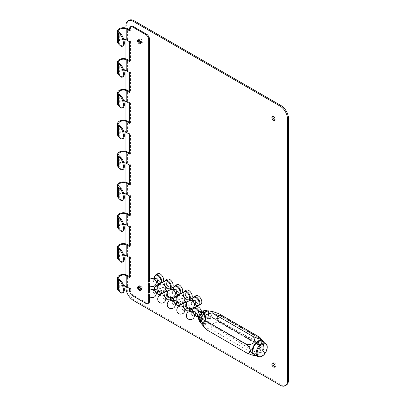 <?xml version="1.0" encoding="UTF-8"?>
<svg xmlns="http://www.w3.org/2000/svg" width="406" height="406" viewBox="0 0 406 406"><rect width="100%" height="100%" fill="white"/><g stroke="black" fill="none" stroke-linecap="round" stroke-linejoin="round"><path stroke-width="0.3" stroke-dasharray="2.03 1.52" d="M253.354 355.392L254.45 355.159L253.314 353.626L212.485 330.053L206.03 327.875C205.071 328.033 205.101 328.566 206.126 329.484M261.352 347.216A3.146 1.817 -60 0 1 262.926 347.059A3.146 1.817 -60 0 1 262.464 351.368A3.146 1.817 -60 0 1 261.352 352.357A3.146 1.817 -60 0 1 259.774 352.515A3.146 1.817 -60 0 1 259.292 349.992A3.146 1.817 -60 0 1 261.352 347.216M259.673 337.234C261.51 339.127 262.733 341.248 263.342 343.598C262.733 345.242 261.51 345.948 259.673 345.714L218.844 322.146C216.484 321.999 214.332 322.684 212.389 324.206C211.43 326.297 211.46 328.246 212.485 330.053M259.673 345.714C260.891 347.546 261.053 349.571 260.165 351.789C258.054 353.301 255.77 353.915 253.314 353.626M204.203 313.026L204.705 313.32A6.745 3.893 -60 0 1 209.4 312.006A6.745 3.893 -60 0 1 209.79 312.29L207.73 315.208A3.146 1.817 -60 0 1 207.918 315.396L204.101 313.193A3.146 1.817 -60 0 1 204.101 315.914L207.918 318.116A3.146 1.817 -60 0 1 207.73 318.517L203.913 316.315A3.146 1.817 -60 0 1 202.213 318.213A3.146 1.817 -60 0 1 201.68 318.446L201.198 320.43A5.344 3.086 120 0 0 205.172 316.644L207.694 317.847A6.745 3.893 -60 0 1 202.609 322.689L201.198 320.43M207.73 315.208L203.913 313.006L205.172 311.224A5.344 3.086 120 0 0 203.558 310.793M207.694 317.847L209.79 319.06A6.745 3.893 -60 0 1 204.705 323.902L205.492 320.649A3.146 1.817 -60 0 1 205.192 320.71L204.406 323.963A6.745 3.893 -60 0 1 202.655 323.689A6.745 3.893 -60 0 1 201.259 320.781L203.807 319.314A3.146 1.817 -60 0 1 203.807 318.943L199.991 316.741A3.146 1.817 -60 0 1 201.376 313.747L205.192 315.949A3.146 1.817 -60 0 1 205.492 315.66L201.68 313.457A3.146 1.817 -60 0 1 202.213 313.077A3.146 1.817 -60 0 1 203.787 312.919A3.146 1.817 -60 0 1 203.913 313.006M203.807 319.314L199.991 317.111L198.575 317.928M205.192 320.71L201.376 318.507A3.146 1.817 -60 0 1 200.64 318.37A3.146 1.817 -60 0 1 199.991 317.111M205.492 320.649L201.68 318.446M201.376 313.747L200.894 312.315M198.438 317.639L199.991 316.741M261.992 341.329A7.643 4.415 -60 0 1 260.875 351.794A7.643 4.415 -60 0 1 254.349 354.57M263.9 342.431A8.541 4.933 -60 0 1 261.19 352.251A8.541 4.933 -60 0 1 256.257 355.671M200.676 320.075L201.259 320.415A6.745 3.893 -60 0 1 204.406 313.605L203.913 313.325M201.483 323.846A7.643 4.415 120 0 0 208.73 321.694A7.643 4.415 120 0 0 210.491 311.752A7.643 4.415 120 0 0 208.953 310.91M203.807 318.943L201.259 320.415M209.79 319.06L207.73 318.517M207.918 318.116L209.978 318.654A6.745 3.893 -60 0 0 209.978 312.478L207.918 315.396M204.705 313.32L205.492 315.66M205.192 315.949L204.406 313.605M218.844 322.146C217.149 320.273 216.058 318.233 215.566 316.01C216.058 314.361 217.149 313.579 218.844 313.665M204.101 315.914L205.36 316.238A5.344 3.086 120 0 0 205.36 311.412L204.101 313.193M207.304 310.793A6.745 3.893 -60 0 1 207.694 311.077L205.172 311.224M207.694 311.077L209.79 312.29M205.36 311.412L207.877 311.27A6.745 3.893 -60 0 1 207.877 317.441L205.36 316.238M202.609 322.689L204.705 323.902M201.3 312.341L201.68 313.457M198.681 319.238A5.344 3.086 120 0 0 200.894 320.491L202.305 322.75A6.745 3.893 -60 0 1 200.559 322.476M207.877 311.27L209.978 312.478M205.172 316.644L203.913 316.315M202.305 322.75L204.406 323.963M200.645 320.425L201.259 320.781M207.877 317.441L209.978 318.654M200.894 320.491L201.376 318.507M258.404 344.197L220.504 322.313A4.227 2.441 60 0 1 217.743 318.588A4.227 2.441 60 0 1 218.392 315.203A4.227 2.441 60 0 1 220.504 315.411L258.404 337.295A4.227 2.441 60 0 1 261.165 341.015A4.227 2.441 60 0 1 260.515 344.405A4.227 2.441 60 0 1 258.404 344.197L258.084 344.379L220.189 322.496A4.227 2.441 60 0 1 217.428 318.771A4.227 2.441 60 0 1 218.073 315.386A4.227 2.441 60 0 1 220.189 315.594L258.084 337.477A4.227 2.441 60 0 1 260.845 341.202A4.227 2.441 60 0 1 260.2 344.587A4.227 2.441 60 0 1 258.084 344.379M221.143 315.229L259.038 337.107L258.084 337.66L220.189 315.777A4.004 2.309 60 0 0 218.184 315.579L219.138 315.031A4.004 2.309 60 0 1 221.143 315.229L220.189 315.777M258.084 337.66A4.004 2.309 60 0 1 260.703 341.187A4.004 2.309 60 0 1 260.089 344.395A4.004 2.309 60 0 1 258.084 344.197L220.189 322.313A4.004 2.309 60 0 1 217.575 318.786A4.004 2.309 60 0 1 218.184 315.579M259.038 337.107A4.004 2.309 60 0 1 261.652 340.634A4.004 2.309 60 0 1 261.043 343.841A4.004 2.309 60 0 1 259.038 343.643L258.084 344.197M219.138 315.031A4.004 2.309 60 0 0 218.524 318.238A4.004 2.309 60 0 0 221.143 321.765L259.038 343.643M256.896 351.256A4.948 2.857 120 0 0 260.139 346.861A4.948 2.857 120 0 0 259.332 342.913A4.948 2.857 120 0 0 256.896 343.177A4.948 2.857 120 0 0 253.679 347.5A4.948 2.857 120 0 0 254.389 351.479A4.948 2.857 120 0 0 256.896 351.256M198.072 316.888A3.146 1.817 120 0 0 199.671 316.746A3.146 1.817 120 0 0 201.731 313.95A3.146 1.817 120 0 0 201.219 311.438M191.409 313.346A2.025 1.167 60 0 1 191.825 312.422A2.025 1.167 60 0 1 193.388 312.96A2.025 1.167 60 0 1 194.271 315A2.025 1.167 60 0 1 193.85 315.924A2.025 1.167 60 0 1 192.292 315.381A2.025 1.167 60 0 1 191.409 313.346M195.362 315.051A2.025 1.167 60 0 1 194.043 314.736A2.025 1.167 60 0 1 192.951 312.848A2.025 1.167 60 0 1 192.921 312.473A2.025 1.167 60 0 1 193.337 311.549M259.332 342.913L201.64 311.666A4.948 2.857 60 0 1 201.807 313.031A4.948 2.857 60 0 1 200.782 315.3A4.948 2.857 60 0 1 198.311 315.051A4.948 2.857 60 0 1 195.078 310.697A4.948 2.857 60 0 1 195.834 306.733M153.255 291.32A2.025 1.167 60 0 1 153.676 290.392A2.025 1.167 60 0 1 155.234 290.935A2.025 1.167 60 0 1 156.117 292.97A2.025 1.167 60 0 1 155.696 293.898A2.025 1.167 60 0 1 154.138 293.355A2.025 1.167 60 0 1 153.255 291.32M157.208 293.025A2.025 1.167 60 0 1 155.889 292.711A2.025 1.167 60 0 1 154.798 290.823A2.025 1.167 60 0 1 154.767 290.447A2.025 1.167 60 0 1 155.183 289.519M159.558 284.662A4.948 2.857 60 0 1 160.157 284.946A4.948 2.857 60 0 1 163.654 291.006A4.948 2.857 60 0 1 163.603 291.665M162.628 293.269A4.948 2.857 60 0 1 160.157 293.025A4.948 2.857 60 0 1 156.924 288.666A4.948 2.857 60 0 1 157.685 284.702M181.868 307.839A2.025 1.167 60 0 1 182.289 306.916A2.025 1.167 60 0 1 183.847 307.454A2.025 1.167 60 0 1 184.73 309.494A2.025 1.167 60 0 1 184.314 310.417A2.025 1.167 60 0 1 182.751 309.874A2.025 1.167 60 0 1 181.868 307.839M185.821 309.545A2.025 1.167 60 0 1 184.502 309.23A2.025 1.167 60 0 1 183.416 307.342A2.025 1.167 60 0 1 183.38 306.966A2.025 1.167 60 0 1 183.801 306.043M188.176 301.186A4.948 2.857 60 0 1 188.77 301.47A4.948 2.857 60 0 1 192.266 307.525A4.948 2.857 60 0 1 192.216 308.184M191.241 309.793A4.948 2.857 60 0 1 188.77 309.545A4.948 2.857 60 0 1 185.542 305.185A4.948 2.857 60 0 1 186.298 301.222M162.791 296.827A2.025 1.167 60 0 1 163.212 295.898A2.025 1.167 60 0 1 164.77 296.441A2.025 1.167 60 0 1 165.653 298.476A2.025 1.167 60 0 1 165.237 299.405A2.025 1.167 60 0 1 163.674 298.862A2.025 1.167 60 0 1 162.791 296.827M166.744 298.532A2.025 1.167 60 0 1 165.425 298.217A2.025 1.167 60 0 1 164.339 296.329A2.025 1.167 60 0 1 164.303 295.954A2.025 1.167 60 0 1 164.724 295.025M169.099 290.168A4.948 2.857 60 0 1 169.693 290.457A4.948 2.857 60 0 1 173.189 296.512A4.948 2.857 60 0 1 173.139 297.172M172.169 298.775A4.948 2.857 60 0 1 169.693 298.532A4.948 2.857 60 0 1 166.465 294.172A4.948 2.857 60 0 1 167.221 290.209M172.332 302.333A2.025 1.167 60 0 1 172.748 301.404A2.025 1.167 60 0 1 174.311 301.947A2.025 1.167 60 0 1 175.194 303.982A2.025 1.167 60 0 1 174.773 304.911A2.025 1.167 60 0 1 173.215 304.368A2.025 1.167 60 0 1 172.332 302.333M176.285 304.038A2.025 1.167 60 0 1 174.966 303.724A2.025 1.167 60 0 1 173.875 301.836A2.025 1.167 60 0 1 173.844 301.46A2.025 1.167 60 0 1 174.26 300.536M178.635 295.675A4.948 2.857 60 0 1 179.234 295.964A4.948 2.857 60 0 1 182.73 302.018A4.948 2.857 60 0 1 182.68 302.678M181.705 304.282A4.948 2.857 60 0 1 179.234 304.038A4.948 2.857 60 0 1 176.001 299.679A4.948 2.857 60 0 1 176.757 295.715M162.628 282.256A4.948 2.857 60 0 1 160.157 282.013A4.948 2.857 60 0 1 156.924 277.653A4.948 2.857 60 0 1 157.685 273.69M153.255 280.307A2.025 1.167 -120 0 0 154.138 282.343A2.025 1.167 -120 0 0 155.696 282.886A2.025 1.167 -120 0 0 156.117 281.957A2.025 1.167 -120 0 0 155.234 279.922A2.025 1.167 -120 0 0 153.676 279.379A2.025 1.167 -120 0 0 153.255 280.307M155.183 278.506A2.025 1.167 -120 0 0 154.767 279.435A2.025 1.167 -120 0 0 154.798 279.81A2.025 1.167 -120 0 0 155.889 281.693A2.025 1.167 -120 0 0 157.208 282.013M172.169 287.763A4.948 2.857 60 0 1 169.693 287.519A4.948 2.857 60 0 1 166.465 283.16A4.948 2.857 60 0 1 167.221 279.196M162.791 285.814A2.025 1.167 -120 0 0 163.674 287.849A2.025 1.167 -120 0 0 165.237 288.392A2.025 1.167 -120 0 0 165.653 287.463A2.025 1.167 -120 0 0 164.77 285.428A2.025 1.167 -120 0 0 163.212 284.885A2.025 1.167 -120 0 0 162.791 285.814M164.724 284.012A2.025 1.167 -120 0 0 164.303 284.941A2.025 1.167 -120 0 0 164.339 285.317A2.025 1.167 -120 0 0 165.425 287.199A2.025 1.167 -120 0 0 166.744 287.519M181.705 293.269A4.948 2.857 60 0 1 179.234 293.025A4.948 2.857 60 0 1 176.001 288.666A4.948 2.857 60 0 1 176.757 284.702M172.332 291.32A2.025 1.167 -120 0 0 173.215 293.355A2.025 1.167 -120 0 0 174.773 293.898A2.025 1.167 -120 0 0 175.194 292.97A2.025 1.167 -120 0 0 174.311 290.935A2.025 1.167 -120 0 0 172.748 290.392A2.025 1.167 -120 0 0 172.332 291.32M174.26 289.519A2.025 1.167 -120 0 0 173.844 290.447A2.025 1.167 -120 0 0 173.875 290.823A2.025 1.167 -120 0 0 174.966 292.711A2.025 1.167 -120 0 0 176.285 293.025M191.241 298.775A4.948 2.857 60 0 1 188.77 298.532A4.948 2.857 60 0 1 185.542 294.172A4.948 2.857 60 0 1 186.298 290.209M181.868 296.827A2.025 1.167 -120 0 0 182.751 298.862A2.025 1.167 -120 0 0 184.314 299.405A2.025 1.167 -120 0 0 184.73 298.476A2.025 1.167 -120 0 0 183.847 296.441A2.025 1.167 -120 0 0 182.289 295.898A2.025 1.167 -120 0 0 181.868 296.827M183.801 295.025A2.025 1.167 -120 0 0 183.38 295.954A2.025 1.167 -120 0 0 183.416 296.329A2.025 1.167 -120 0 0 184.502 298.217A2.025 1.167 -120 0 0 185.821 298.532M200.782 304.282A4.948 2.857 60 0 1 198.311 304.038A4.948 2.857 60 0 1 195.078 299.679A4.948 2.857 60 0 1 195.834 295.715M191.409 302.333A2.025 1.167 -120 0 0 192.292 304.368A2.025 1.167 -120 0 0 193.85 304.911A2.025 1.167 -120 0 0 194.271 303.982A2.025 1.167 -120 0 0 193.388 301.947A2.025 1.167 -120 0 0 191.825 301.404A2.025 1.167 -120 0 0 191.409 302.333M193.337 300.536A2.025 1.167 -120 0 0 192.921 301.46A2.025 1.167 -120 0 0 192.951 301.836A2.025 1.167 -120 0 0 194.043 303.724A2.025 1.167 -120 0 0 195.362 304.038M125.961 286.489L125.961 274.766M125.961 255.653L125.961 243.925M125.961 224.812L125.961 213.089M125.961 193.972L125.961 182.248M125.961 163.136L125.961 151.408M125.961 132.295L125.961 120.572M125.961 101.454L125.961 89.731M125.961 70.619L125.961 58.89M125.961 39.778L125.961 28.055M286.286 385.147A10.343 5.973 -120 0 1 281.114 384.639L134.229 299.831A10.343 5.973 -120 0 1 126.916 287.164L126.916 25.035A10.343 5.973 60 0 1 129.057 20.3M274.979 119.958A2.248 1.299 -120 0 0 275.562 119.866A2.248 1.299 -120 0 0 275.907 118.065A2.248 1.299 -120 0 0 274.441 116.08A2.248 1.299 -120 0 0 273.314 115.969A2.248 1.299 -120 0 0 272.944 116.431M274.979 366.669A2.248 1.299 -120 0 0 275.562 366.577A2.248 1.299 -120 0 0 275.907 364.776A2.248 1.299 -120 0 0 274.441 362.791A2.248 1.299 -120 0 0 273.314 362.68A2.248 1.299 -120 0 0 272.944 363.142M140.77 42.574A2.248 1.299 -120 0 0 140.902 42.655A2.248 1.299 -120 0 0 142.029 42.767A2.248 1.299 -120 0 0 142.374 40.965A2.248 1.299 -120 0 0 140.902 38.986A2.248 1.299 -120 0 0 139.781 38.874A2.248 1.299 -120 0 0 139.319 40.057M142.029 42.767L141.075 43.32A2.248 1.299 -120 0 1 140.623 43.422A2.248 1.299 -120 0 0 141.075 43.32A2.248 1.299 -120 0 0 141.42 41.519A2.248 1.299 -120 0 0 139.948 39.534A2.248 1.299 -120 0 0 138.827 39.423A2.248 1.299 -120 0 0 138.512 39.763A2.248 1.299 -120 0 1 138.827 39.423L138.06 39.864M140.77 289.285A2.248 1.299 -120 0 0 140.902 289.366A2.248 1.299 -120 0 0 142.029 289.478A2.248 1.299 -120 0 0 142.374 287.676A2.248 1.299 -120 0 0 140.902 285.697A2.248 1.299 -120 0 0 139.781 285.585A2.248 1.299 -120 0 0 139.319 286.773M142.029 289.478L141.075 290.031A2.248 1.299 -120 0 1 140.623 290.133A2.248 1.299 -120 0 0 141.075 290.031A2.248 1.299 -120 0 0 141.42 288.23A2.248 1.299 -120 0 0 139.948 286.245A2.248 1.299 -120 0 0 138.827 286.134A2.248 1.299 -120 0 0 138.512 286.474A2.248 1.299 -120 0 1 138.827 286.134L138.06 286.575M123.074 46.025A6.745 2.756 71.6 0 1 120.942 45.132L119.288 43.483L119.288 32.47M129.646 41.813L130.412 41.371L127.55 39.717A5.846 3.375 0 0 0 121.181 38.986A5.846 3.375 0 0 0 117.573 42.107M129.646 154.153L130.412 153.712L130.412 133.889L129.646 134.33M149.489 279.567L149.489 285.56M149.489 290.579L149.489 296.573M148.723 295.639L148.723 291.513M148.723 284.621L148.723 280.5M129.646 28.598L130.412 28.156L130.412 30.359L129.646 30.8M130.412 30.359L129.646 29.917M123.744 39.362A4.765 2.751 0 0 0 118.648 42.107A4.765 2.751 0 0 0 119.288 43.483M130.412 41.371L130.412 61.194L129.646 61.636M129.646 103.489L130.412 103.048L127.55 101.398A5.846 3.375 0 0 0 121.181 100.668A5.846 3.375 0 0 0 117.573 103.784M130.412 103.048L130.412 122.876L129.646 123.317M123.744 101.038A4.765 2.751 0 0 0 118.648 103.784A4.765 2.751 0 0 0 119.288 105.159L119.288 94.146M123.074 107.702A6.745 2.756 71.6 0 1 120.942 106.814L119.288 105.159M117.573 72.943A5.846 3.375 0 0 1 121.181 69.827A5.846 3.375 0 0 1 127.55 70.558L130.412 72.212L130.412 92.035L129.646 92.477M130.412 92.035L129.646 91.594M129.646 257.683L130.412 257.242L127.55 255.592A5.846 3.375 0 0 0 121.181 254.861A5.846 3.375 0 0 0 117.573 257.977M123.744 255.232A4.765 2.751 0 0 0 118.648 257.977A4.765 2.751 0 0 0 119.288 259.353L119.288 248.34M123.074 261.9A6.745 2.756 71.6 0 1 120.942 261.007L119.288 259.353M130.412 133.889L127.55 132.234A5.846 3.375 0 0 0 121.181 131.503A5.846 3.375 0 0 0 117.573 134.625M123.074 169.383A6.745 2.756 71.6 0 1 120.942 168.49L119.288 166.836L119.288 155.823M123.074 138.542A6.745 2.756 71.6 0 1 120.942 137.649L119.288 136L119.288 124.982M129.646 122.434L130.412 122.876M123.744 131.879A4.765 2.751 0 0 0 118.648 134.625A4.765 2.751 0 0 0 119.288 136M129.646 165.166L130.412 164.729L127.55 163.075A5.846 3.375 0 0 0 121.181 162.344A5.846 3.375 0 0 0 117.573 165.46M123.744 162.715A4.765 2.751 0 0 0 118.648 165.46A4.765 2.751 0 0 0 119.288 166.836M130.412 164.729L130.412 184.552L129.646 184.994M130.412 153.712L129.646 153.275M129.646 196.007L130.412 195.565L127.55 193.916A5.846 3.375 0 0 0 121.181 193.185A5.846 3.375 0 0 0 117.573 196.301M123.744 193.555A4.765 2.751 0 0 0 118.648 196.301A4.765 2.751 0 0 0 119.288 197.676L120.942 199.331A6.745 2.756 71.6 0 0 123.074 200.219M129.646 184.111L130.412 184.552M117.573 227.142A5.846 3.375 0 0 1 121.181 224.021A5.846 3.375 0 0 1 127.55 224.751L130.412 226.406L130.412 246.229L129.646 246.67M130.412 246.229L129.646 245.787M117.573 288.818A5.846 3.375 0 0 1 121.181 285.697A5.846 3.375 0 0 1 127.55 286.433L130.412 288.082L130.412 290.285A4.045 2.334 -120 0 0 133.275 295.243L146.627 302.952A4.045 2.334 60 0 0 148.652 303.15M130.412 257.242L130.412 277.07L129.646 276.628M130.412 195.565L130.412 215.393L129.646 214.952M130.412 61.194L129.646 60.758M130.412 28.156A4.045 2.334 60 0 1 131.25 26.304M140.309 290.473L141.075 290.031A2.248 1.299 -120 0 0 141.42 288.23A2.248 1.299 -120 0 0 139.948 286.245A2.248 1.299 -120 0 0 138.827 286.134L139.781 285.585M140.309 43.757L141.075 43.32A2.248 1.299 -120 0 0 141.42 41.519A2.248 1.299 -120 0 0 139.948 39.534A2.248 1.299 -120 0 0 138.827 39.423L139.781 38.874M130.412 215.393L129.646 215.83M123.074 76.866A6.745 2.756 71.6 0 1 120.942 75.973L119.288 74.318L119.288 63.306M129.646 72.649L130.412 72.212M123.744 70.197A4.765 2.751 0 0 0 118.648 72.943A4.765 2.751 0 0 0 119.288 74.318M129.646 226.847L130.412 226.406M123.744 224.396A4.765 2.751 0 0 0 118.648 227.142A4.765 2.751 0 0 0 119.288 228.517L119.288 217.499M123.074 231.06A6.745 2.756 71.6 0 1 120.942 230.166L119.288 228.517M129.646 288.524L130.412 288.082M123.744 286.073A4.765 2.751 0 0 0 118.648 288.818A4.765 2.751 0 0 0 119.288 290.194L119.288 279.181M123.074 292.736A6.745 2.756 71.6 0 1 120.942 291.848L119.288 290.194M130.412 277.07L129.646 277.511M257.764 356.544A7.643 4.415 120 0 0 261.586 356.163A7.643 4.415 120 0 0 264.286 353.768A7.643 4.415 120 0 0 265.407 343.303M220.504 322.313L220.189 322.496M220.504 315.411L220.189 315.594M258.404 337.295L258.084 337.477M221.143 321.765L220.189 322.313M193.906 307.844A4.948 2.857 -120 0 0 192.88 310.108A4.948 2.857 -120 0 0 196.382 316.167A4.948 2.857 -120 0 0 198.854 316.411A4.948 2.857 -120 0 0 199.382 311.793M192.698 311.377A4.623 2.669 -120 0 0 195.19 315.69M197.752 316.589A4.623 2.669 -120 0 0 199.163 314.295A4.623 2.669 -120 0 0 198.788 312.326M155.752 285.819A4.948 2.857 -120 0 0 154.732 288.082A4.948 2.857 -120 0 0 158.228 294.137A4.948 2.857 -120 0 0 160.7 294.386M154.544 289.351A4.623 2.669 -120 0 0 157.036 293.665M161.725 292.117A4.948 2.857 -120 0 0 158.228 286.063M161.004 292.046A4.623 2.669 -120 0 0 157.929 286.722M184.37 302.338A4.948 2.857 -120 0 0 183.345 304.601A4.948 2.857 -120 0 0 186.841 310.661A4.948 2.857 -120 0 0 189.313 310.905M183.162 305.87A4.623 2.669 -120 0 0 185.649 310.184M190.338 308.636A4.948 2.857 -120 0 0 186.846 302.587M189.617 308.57A4.623 2.669 -120 0 0 186.547 303.241M165.293 291.325A4.948 2.857 -120 0 0 164.268 293.589A4.948 2.857 -120 0 0 167.764 299.648A4.948 2.857 -120 0 0 170.236 299.892M164.085 294.857A4.623 2.669 -120 0 0 166.577 299.171M171.261 297.623A4.948 2.857 -120 0 0 167.769 291.569M170.54 297.552A4.623 2.669 -120 0 0 167.47 292.229M174.829 296.832A4.948 2.857 -120 0 0 173.804 299.095A4.948 2.857 -120 0 0 177.305 305.155A4.948 2.857 -120 0 0 179.777 305.398M173.621 300.364A4.623 2.669 -120 0 0 176.113 304.678M180.802 303.13A4.948 2.857 -120 0 0 177.305 297.08M180.081 303.059A4.623 2.669 -120 0 0 177.006 297.735M155.752 274.801A4.948 2.857 -120 0 0 154.732 277.07A4.948 2.857 -120 0 0 158.228 283.124A4.948 2.857 -120 0 0 160.7 283.368M154.544 278.338A4.623 2.669 -120 0 0 157.036 282.647M165.293 280.313A4.948 2.857 -120 0 0 164.268 282.576A4.948 2.857 -120 0 0 167.764 288.63A4.948 2.857 -120 0 0 170.236 288.879M164.085 283.845A4.623 2.669 -120 0 0 166.577 288.158M174.829 285.819A4.948 2.857 -120 0 0 173.804 288.082A4.948 2.857 -120 0 0 177.305 294.137A4.948 2.857 -120 0 0 179.777 294.386M173.621 289.351A4.623 2.669 -120 0 0 176.113 293.665M184.37 291.325A4.948 2.857 -120 0 0 183.345 293.589A4.948 2.857 -120 0 0 186.841 299.643A4.948 2.857 -120 0 0 189.313 299.892M183.162 294.857A4.623 2.669 -120 0 0 185.649 299.171M193.906 296.832A4.948 2.857 -120 0 0 192.88 299.095A4.948 2.857 -120 0 0 196.382 305.155A4.948 2.857 -120 0 0 198.854 305.398M192.698 300.364A4.623 2.669 -120 0 0 195.19 304.678M126.916 287.164L125.961 287.717M126.916 25.035L125.961 25.583M281.114 384.639L280.16 385.187M134.229 299.831L133.275 300.384M127.55 39.717L127.55 28.704M127.55 101.398L127.55 90.386M120.009 107.123L120.942 106.814M120.009 261.317L120.942 261.007M127.55 132.234L127.55 121.221M120.009 168.8L120.942 168.49M120.009 137.964L120.942 137.649M127.55 163.075L127.55 152.062M127.55 193.916L127.55 182.898M120.009 199.64L120.942 199.331M119.288 197.676L119.288 186.664M127.55 286.433L127.55 275.415M127.55 255.592L127.55 244.579M127.55 224.751L127.55 213.739M127.55 70.558L127.55 59.545M120.009 45.447L120.942 45.132M120.009 76.282L120.942 75.973M120.009 230.481L120.942 230.166M120.009 292.158L120.942 291.848M130.412 290.285L129.646 290.726M133.275 295.243L132.508 295.685M145.866 303.394L146.627 302.952M262.926 347.059L203.787 312.919M259.774 352.515L200.64 318.37M200.858 322.648L202.655 323.689M207.603 310.966L209.4 312.006M218.073 315.386L218.392 315.203M260.2 344.587L260.515 344.405M260.089 344.395L261.043 343.841M198.478 317.137L254.389 351.479M191.825 312.422L192.383 312.097M193.85 315.924L194.408 315.604M194.043 314.736L194.809 315.371M192.951 312.848L192.784 311.869M200.782 315.3L197.859 316.716M153.676 290.392L154.229 290.072M155.696 293.898L156.254 293.574M155.889 292.711L156.655 293.345M154.798 290.823L154.63 289.838M182.289 306.916L182.847 306.591M184.314 310.417L184.867 310.098M184.502 309.23L185.268 309.864M183.416 307.342L183.243 306.363M163.212 295.898L163.77 295.578M165.237 299.405L165.79 299.085M165.425 298.217L166.191 298.852M164.339 296.329L164.166 295.35M172.748 301.404L173.306 301.085M174.773 304.911L175.331 304.591M174.966 303.724L175.732 304.358M173.875 301.836L173.707 300.856M156.254 282.561L155.696 282.886M155.889 281.693L156.655 282.332M154.798 279.81L154.63 278.826M154.229 279.059L153.676 279.379M165.79 288.067L165.237 288.392M165.425 287.199L166.191 287.839M164.339 285.317L164.166 284.332M163.77 284.565L163.212 284.885M175.331 293.574L174.773 293.898M174.966 292.711L175.732 293.345M173.875 290.823L173.707 289.838M173.306 290.072L172.748 290.392M184.867 299.085L184.314 299.405M184.502 298.217L185.268 298.852M183.416 296.329L183.243 295.35M182.847 295.578L182.289 295.898M194.408 304.591L193.85 304.911M194.043 303.724L194.809 304.358M192.951 301.836L192.784 300.856M192.383 301.085L191.825 301.404M273.314 115.969L272.36 116.522M273.314 362.68L272.36 363.233M275.562 366.577L274.608 367.125M275.562 119.866L274.608 120.415M118.648 42.107L118.648 31.089M118.648 103.784L118.648 92.771M118.648 134.625L118.648 123.607M118.648 165.46L118.648 154.447M118.648 196.301L118.648 185.288M118.648 72.943L118.648 61.93M118.648 227.142L118.648 216.124M118.648 257.977L118.648 246.965M118.648 288.818L118.648 277.805"/><path stroke-width="0.61" d="M253.314 336.67C254.532 338.502 254.694 340.527 253.806 342.745C251.695 344.258 249.411 344.867 246.955 344.577C248.792 346.47 250.015 348.587 250.624 350.941C250.015 352.586 248.792 353.291 246.955 353.058L206.126 329.484C204.436 327.617 203.34 325.571 202.848 323.354C203.34 321.704 204.431 320.923 206.126 321.009C205.101 319.197 205.071 317.248 206.03 315.157C207.973 313.635 210.125 312.95 212.485 313.097L253.314 336.67L258.871 338.787L260.784 338.924L259.673 337.234L218.844 313.665L212.46 311.493L211.658 311.788L212.485 313.097M246.955 344.577L206.126 321.009M246.955 353.058L251.522 354.859L254.785 355.681A8.541 4.933 -60 0 1 255.151 343.654A8.541 4.933 -60 0 1 263.174 341.152A8.541 4.933 -60 0 1 263.9 342.431M212.678 311.524L208.953 310.91A7.643 4.415 120 0 0 203.325 314A7.643 4.415 120 0 0 201.483 323.846L206.126 329.484M200.894 312.315A5.344 3.086 120 0 0 198.438 317.639L199.163 319.202A6.745 3.893 -60 0 1 202.305 312.397L200.894 312.315M257.764 356.544L254.349 354.57A7.643 4.415 -60 0 1 255.47 344.105A7.643 4.415 -60 0 1 261.992 341.329L265.407 343.303A7.643 4.415 120 0 0 261.586 343.679A7.643 4.415 120 0 0 258.881 346.079A7.643 4.415 120 0 0 257.764 356.544C258.708 357.234 260.129 357.123 262.032 356.209C266.509 353.778 269.285 345.46 265.407 343.303M256.257 355.671A8.541 4.933 -60 0 1 254.785 355.681M202.305 312.397L203.913 313.325M199.163 319.202L200.676 320.075M205.629 310.509L203.558 310.793A5.344 3.086 120 0 0 201.198 312.026L202.609 312.107A6.745 3.893 -60 0 1 205.629 310.509A6.745 3.893 -60 0 1 207.304 310.793L207.603 310.966M201.198 312.026L201.3 312.341M202.609 312.107L204.203 313.026M199.163 319.573L198.438 318.005A5.344 3.086 120 0 0 198.681 319.238L199.473 321.171A6.745 3.893 -60 0 1 199.163 319.573L200.645 320.425M200.858 322.648L200.559 322.476A6.745 3.893 -60 0 1 199.473 321.171M199.382 311.793A4.948 2.857 -120 0 0 196.382 308.088A4.948 2.857 -120 0 0 193.906 307.844L195.834 306.733A4.948 2.857 60 0 1 198.311 306.977A4.948 2.857 60 0 1 201.63 311.656L201.219 311.438A3.146 1.817 120 0 0 199.671 311.605A3.146 1.817 120 0 0 197.62 314.356A3.146 1.817 120 0 0 198.072 316.888L198.478 317.137M192.383 312.097L193.337 311.549A2.025 1.167 60 0 1 194.895 312.092A2.025 1.167 60 0 1 195.778 314.127A2.025 1.167 60 0 1 195.362 315.051L194.408 315.604A4.045 4.045 0 0 0 190.358 311.554A4.045 4.045 0 0 0 186.313 315.604A4.045 4.045 0 0 0 190.358 319.649A4.045 4.045 0 0 0 194.408 315.604M154.229 290.072L155.183 289.519A2.025 1.167 60 0 1 156.741 290.062A2.025 1.167 60 0 1 157.624 292.097A2.025 1.167 60 0 1 157.208 293.025L156.254 293.574A4.045 4.045 0 0 0 152.209 289.529A4.045 4.045 0 0 0 148.16 293.574A4.045 4.045 0 0 0 152.209 297.623A4.045 4.045 0 0 0 156.254 293.574M163.603 291.665A4.948 2.857 60 0 1 162.628 293.269L160.7 294.386A4.948 2.857 -120 0 0 161.725 292.117M158.228 286.063L158.228 286.063A4.948 2.857 -120 0 0 155.752 285.819L157.685 284.702A4.948 2.857 60 0 1 159.558 284.662M182.847 306.591L183.801 306.043A2.025 1.167 60 0 1 185.359 306.581A2.025 1.167 60 0 1 186.242 308.621A2.025 1.167 60 0 1 185.821 309.545L184.867 310.098A4.045 4.045 0 0 0 180.822 306.048A4.045 4.045 0 0 0 176.777 310.098A4.045 4.045 0 0 0 180.822 314.142A4.045 4.045 0 0 0 184.867 310.098M192.216 308.184A4.948 2.857 60 0 1 191.241 309.793L189.313 310.905A4.948 2.857 -120 0 0 190.338 308.636M186.846 302.587A4.948 2.857 -120 0 0 186.841 302.582A4.948 2.857 -120 0 0 184.37 302.338L186.298 301.222A4.948 2.857 60 0 1 188.176 301.186M163.77 295.578L164.724 295.025A2.025 1.167 60 0 1 166.282 295.568A2.025 1.167 60 0 1 167.165 297.608A2.025 1.167 60 0 1 166.744 298.532L165.79 299.085A4.045 4.045 0 0 0 161.745 295.035A4.045 4.045 0 0 0 157.701 299.085A4.045 4.045 0 0 0 161.745 303.13A4.045 4.045 0 0 0 165.79 299.085M173.139 297.172A4.948 2.857 60 0 1 172.169 298.775L170.236 299.892A4.948 2.857 -120 0 0 171.261 297.623M167.769 291.569A4.948 2.857 -120 0 0 167.764 291.569A4.948 2.857 -120 0 0 165.293 291.325L167.221 290.209A4.948 2.857 60 0 1 169.099 290.168M173.306 301.085L174.26 300.536A2.025 1.167 60 0 1 175.818 301.074A2.025 1.167 60 0 1 176.701 303.115A2.025 1.167 60 0 1 176.285 304.038L175.331 304.591A4.045 4.045 0 0 0 171.286 300.541A4.045 4.045 0 0 0 167.236 304.591A4.045 4.045 0 0 0 171.286 308.636A4.045 4.045 0 0 0 175.331 304.591M182.68 302.678A4.948 2.857 60 0 1 181.705 304.282L179.777 305.398A4.948 2.857 -120 0 0 180.802 303.13M177.305 297.08A4.948 2.857 -120 0 0 177.305 297.075A4.948 2.857 -120 0 0 174.829 296.832L176.757 295.715A4.948 2.857 60 0 1 178.635 295.675M155.752 274.801L157.685 273.69A4.948 2.857 60 0 1 160.157 273.933A4.948 2.857 60 0 1 163.654 279.993A4.948 2.857 60 0 1 162.628 282.256L160.7 283.368A4.948 2.857 -120 0 0 161.456 279.404A4.948 2.857 -120 0 0 158.228 275.05A4.948 2.857 -120 0 0 155.752 274.801C154.584 276.11 154.184 277.288 154.544 278.338A4.623 2.669 -120 0 1 154.468 277.481A4.623 2.669 -120 0 1 157.741 275.593A4.623 2.669 -120 0 1 161.009 281.257A4.623 2.669 -120 0 1 157.741 283.144A4.623 2.669 -120 0 1 157.036 282.647L157.777 283.17L160.7 283.368M156.254 282.561A4.045 4.045 0 0 0 152.209 278.516A4.045 4.045 0 0 0 148.16 282.561A4.045 4.045 0 0 0 152.209 286.611A4.045 4.045 0 0 0 156.254 282.561L157.208 282.013A2.025 1.167 -120 0 0 157.624 281.084A2.025 1.167 -120 0 0 156.741 279.049A2.025 1.167 -120 0 0 155.183 278.506L154.229 279.059M165.293 280.313L167.221 279.196A4.948 2.857 60 0 1 169.693 279.44A4.948 2.857 60 0 1 173.189 285.499A4.948 2.857 60 0 1 172.169 287.763L170.236 288.879A4.948 2.857 -120 0 0 170.997 284.916A4.948 2.857 -120 0 0 167.764 280.556A4.948 2.857 -120 0 0 165.293 280.313C164.125 281.617 163.719 282.794 164.085 283.845A4.623 2.669 -120 0 1 164.009 282.987A4.623 2.669 -120 0 1 167.277 281.099A4.623 2.669 -120 0 1 170.55 286.763A4.623 2.669 -120 0 1 167.277 288.651A4.623 2.669 -120 0 1 166.577 288.158L167.318 288.676L170.236 288.879M165.79 288.067A4.045 4.045 0 0 0 161.745 284.022A4.045 4.045 0 0 0 157.701 288.067A4.045 4.045 0 0 0 161.745 292.117A4.045 4.045 0 0 0 165.79 288.067L166.744 287.519A2.025 1.167 -120 0 0 167.165 286.59A2.025 1.167 -120 0 0 166.282 284.555A2.025 1.167 -120 0 0 164.724 284.012L163.77 284.565M174.829 285.819L176.757 284.702A4.948 2.857 60 0 1 179.234 284.946A4.948 2.857 60 0 1 182.73 291.006A4.948 2.857 60 0 1 181.705 293.269L179.777 294.386A4.948 2.857 -120 0 0 180.533 290.422A4.948 2.857 -120 0 0 177.305 286.063A4.948 2.857 -120 0 0 174.829 285.819C173.661 287.123 173.26 288.301 173.621 289.351A4.623 2.669 -120 0 1 173.545 288.493A4.623 2.669 -120 0 1 176.818 286.606A4.623 2.669 -120 0 1 180.086 292.269A4.623 2.669 -120 0 1 176.818 294.157A4.623 2.669 -120 0 1 176.113 293.665L176.854 294.183L179.777 294.386M175.331 293.574A4.045 4.045 0 0 0 171.286 289.529A4.045 4.045 0 0 0 167.236 293.574A4.045 4.045 0 0 0 171.286 297.623A4.045 4.045 0 0 0 175.331 293.574L176.285 293.025A2.025 1.167 -120 0 0 176.701 292.097A2.025 1.167 -120 0 0 175.818 290.062A2.025 1.167 -120 0 0 174.26 289.519L173.306 290.072M184.37 291.325L186.298 290.209A4.948 2.857 60 0 1 188.77 290.457A4.948 2.857 60 0 1 192.266 296.512A4.948 2.857 60 0 1 191.241 298.775L189.313 299.892A4.948 2.857 -120 0 0 190.074 295.928A4.948 2.857 -120 0 0 186.841 291.569A4.948 2.857 -120 0 0 184.37 291.325C183.202 292.63 182.796 293.807 183.162 294.857A4.623 2.669 -120 0 1 183.086 294A4.623 2.669 -120 0 1 186.354 292.112A4.623 2.669 -120 0 1 189.622 297.776A4.623 2.669 -120 0 1 186.354 299.664A4.623 2.669 -120 0 1 185.649 299.171L186.39 299.689L189.313 299.892M184.867 299.085A4.045 4.045 0 0 0 180.822 295.035A4.045 4.045 0 0 0 176.777 299.085A4.045 4.045 0 0 0 180.822 303.13A4.045 4.045 0 0 0 184.867 299.085L185.821 298.532A2.025 1.167 -120 0 0 186.242 297.608A2.025 1.167 -120 0 0 185.359 295.568A2.025 1.167 -120 0 0 183.801 295.025L182.847 295.578M193.906 296.832L195.834 295.715A4.948 2.857 60 0 1 198.311 295.964A4.948 2.857 60 0 1 201.807 302.018A4.948 2.857 60 0 1 200.782 304.282L198.854 305.398A4.948 2.857 -120 0 0 199.61 301.435A4.948 2.857 -120 0 0 196.382 297.075A4.948 2.857 -120 0 0 193.906 296.832C192.738 298.136 192.337 299.313 192.698 300.364A4.623 2.669 -120 0 1 192.622 299.506A4.623 2.669 -120 0 1 195.895 297.618A4.623 2.669 -120 0 1 199.163 303.282A4.623 2.669 -120 0 1 195.895 305.17A4.623 2.669 -120 0 1 195.19 304.678L195.931 305.195L198.854 305.398M194.408 304.591A4.045 4.045 0 0 0 190.358 300.541A4.045 4.045 0 0 0 186.313 304.591A4.045 4.045 0 0 0 190.358 308.636A4.045 4.045 0 0 0 194.408 304.591L195.362 304.038A2.025 1.167 -120 0 0 195.778 303.115A2.025 1.167 -120 0 0 194.895 301.074A2.025 1.167 -120 0 0 193.337 300.536L192.383 301.085M125.961 28.055L125.961 25.583A10.343 5.973 60 0 1 128.103 20.853L129.057 20.3A10.343 5.973 60 0 1 134.229 20.813L281.114 105.616A10.343 5.973 -120 0 1 288.427 118.283L288.427 380.417A10.343 5.973 -120 0 1 286.286 385.147L285.332 385.7A10.343 5.973 -120 0 1 280.16 385.187L133.275 300.384A10.343 5.973 -120 0 1 125.961 287.717L125.961 286.489M125.961 274.766L125.961 255.653M125.961 243.925L125.961 224.812M125.961 213.089L125.961 193.972M125.961 182.248L125.961 163.136M125.961 151.408L125.961 132.295M125.961 120.572L125.961 101.454M125.961 89.731L125.961 70.619M125.961 58.89L125.961 39.778M288.427 118.283L287.473 118.836L287.473 380.965A10.343 5.973 -120 0 1 285.332 385.7M128.103 20.853A10.343 5.973 60 0 1 133.275 21.361L280.16 106.169A10.343 5.973 -120 0 1 287.473 118.836M273.487 116.634A2.248 1.299 -120 0 0 272.36 116.522A2.248 1.299 -120 0 0 272.015 118.324A2.248 1.299 -120 0 0 273.487 120.303A2.248 1.299 -120 0 0 274.608 120.415A2.248 1.299 -120 0 0 274.953 118.613A2.248 1.299 -120 0 0 273.487 116.634M272.944 116.431A2.248 1.299 -120 0 0 274.441 119.755A2.248 1.299 -120 0 0 274.979 119.958M273.487 363.345A2.248 1.299 -120 0 0 272.36 363.233A2.248 1.299 -120 0 0 272.015 365.035A2.248 1.299 -120 0 0 273.487 367.014A2.248 1.299 -120 0 0 274.608 367.125A2.248 1.299 -120 0 0 274.953 365.324A2.248 1.299 -120 0 0 273.487 363.345M272.944 363.142A2.248 1.299 -120 0 0 274.441 366.466A2.248 1.299 -120 0 0 274.979 366.669M139.319 40.057A2.248 1.299 -120 0 0 140.77 42.574M138.512 39.763A2.248 1.299 -120 0 0 139.948 43.209A2.248 1.299 -120 0 0 140.623 43.422A2.248 1.299 -120 0 1 139.948 43.209A2.248 1.299 -120 0 1 138.512 39.763M139.319 286.773A2.248 1.299 -120 0 0 140.77 289.285M138.512 286.474A2.248 1.299 -120 0 0 139.948 289.92A2.248 1.299 -120 0 0 140.623 290.133A2.248 1.299 -120 0 1 139.948 289.92A2.248 1.299 -120 0 1 138.512 286.474M117.573 31.089L117.573 42.107A5.846 3.375 0 0 0 118.354 43.792L120.009 45.447A6.745 2.756 71.6 0 0 122.14 46.335A6.745 2.756 71.6 0 0 123.378 43.31A6.745 2.756 -108.4 0 0 120.009 34.434L118.354 32.779A5.846 3.375 0 0 1 117.573 31.089A5.846 3.375 0 0 1 121.181 27.973A5.846 3.375 0 0 1 127.55 28.704L129.646 29.917M122.14 46.335L123.074 46.025A6.745 2.756 71.6 0 0 124.312 43A6.745 2.756 -108.4 0 0 120.942 34.119L120.009 34.434M148.723 280.5L148.723 39.61A4.045 2.334 -120 0 0 145.866 34.652L132.508 26.943A4.045 2.334 60 0 0 130.488 26.745A4.045 2.334 60 0 0 129.646 28.598L129.646 30.8L126.789 29.146A4.765 2.751 0 0 0 121.592 28.552A4.765 2.751 0 0 0 118.648 31.089A4.765 2.751 0 0 0 119.288 32.47L120.942 34.119M148.723 295.639L148.723 301.739A4.045 2.334 60 0 1 147.885 303.592A4.045 2.334 60 0 1 145.866 303.394L132.508 295.685A4.045 2.334 -120 0 1 129.646 290.726L129.646 288.524L126.789 286.869L126.789 275.857L129.646 277.511L129.646 257.683L126.789 256.034L126.789 245.021L129.646 246.67L129.646 226.847L126.789 225.193L126.789 214.18L129.646 215.83L129.646 196.007L126.789 194.352L126.789 183.339L129.646 184.994L129.646 165.166L126.789 163.516L126.789 152.504L129.646 154.153L129.646 134.33L126.789 132.676A4.765 2.751 0 0 0 123.744 131.879M130.488 26.745L131.25 26.304A4.045 2.334 60 0 1 133.275 26.502L146.627 34.211A4.045 2.334 -120 0 1 149.489 39.169L149.489 279.567M149.489 285.56L149.489 290.579M149.489 296.573L149.489 301.298A4.045 2.334 60 0 1 148.652 303.15L147.885 303.592M148.723 291.513L148.723 284.621M126.789 132.676L126.789 121.663L129.646 123.317L129.646 103.489L126.789 101.84L126.789 90.822L129.646 92.477L129.646 72.649L126.789 70.999L126.789 59.986L129.646 61.636L129.646 41.813L126.789 40.158A4.765 2.751 0 0 0 123.744 39.362M120.009 261.317L118.354 259.667L118.354 248.65L120.009 250.304A6.745 2.756 -108.4 0 1 123.378 259.185A6.745 2.756 71.6 0 1 122.14 262.21A6.745 2.756 71.6 0 1 120.009 261.317M129.646 91.594L127.55 90.386A5.846 3.375 0 0 0 121.181 89.65A5.846 3.375 0 0 0 117.573 92.771A5.846 3.375 0 0 0 118.354 94.456L120.009 96.11A6.745 2.756 -108.4 0 1 123.378 104.987A6.745 2.756 71.6 0 1 122.14 108.016A6.745 2.756 71.6 0 1 120.009 107.123L118.354 105.469L118.354 94.456M117.573 92.771L117.573 103.784A5.846 3.375 0 0 0 118.354 105.469M126.789 101.84A4.765 2.751 0 0 0 123.744 101.038M126.789 90.822A4.765 2.751 0 0 0 121.592 90.228A4.765 2.751 0 0 0 118.648 92.771A4.765 2.751 0 0 0 119.288 94.146L120.942 95.796L120.009 96.11M122.14 108.016L123.074 107.702A6.745 2.756 71.6 0 0 124.312 104.677A6.745 2.756 -108.4 0 0 120.942 95.796M129.646 245.787L127.55 244.579A5.846 3.375 0 0 0 121.181 243.849A5.846 3.375 0 0 0 117.573 246.965L117.573 257.977A5.846 3.375 0 0 0 118.354 259.667M126.789 256.034A4.765 2.751 0 0 0 123.744 255.232M129.646 122.434L127.55 121.221A5.846 3.375 0 0 0 121.181 120.491A5.846 3.375 0 0 0 117.573 123.607A5.846 3.375 0 0 0 118.354 125.297L120.009 126.946A6.745 2.756 -108.4 0 1 123.378 135.827A6.745 2.756 71.6 0 1 122.14 138.852A6.745 2.756 71.6 0 1 120.009 137.964L118.354 136.309L118.354 125.297M117.573 123.607L117.573 134.625A5.846 3.375 0 0 0 118.354 136.309M126.789 152.504A4.765 2.751 0 0 0 121.592 151.905A4.765 2.751 0 0 0 118.648 154.447A4.765 2.751 0 0 0 119.288 155.823L120.942 157.477L120.009 157.787L118.354 156.137A5.846 3.375 0 0 1 117.573 154.447A5.846 3.375 0 0 1 121.181 151.331A5.846 3.375 0 0 1 127.55 152.062L129.646 153.275M120.009 157.787A6.745 2.756 -108.4 0 1 123.378 166.668A6.745 2.756 71.6 0 1 122.14 169.693L123.074 169.383A6.745 2.756 71.6 0 0 124.312 166.353A6.745 2.756 -108.4 0 0 120.942 157.477M126.789 121.663A4.765 2.751 0 0 0 121.592 121.064A4.765 2.751 0 0 0 118.648 123.607A4.765 2.751 0 0 0 119.288 124.982L120.942 126.636L120.009 126.946M122.14 138.852L123.074 138.542A6.745 2.756 71.6 0 0 124.312 135.518A6.745 2.756 -108.4 0 0 120.942 126.636M122.14 169.693A6.745 2.756 71.6 0 1 120.009 168.8L118.354 167.15L118.354 156.137M117.573 154.447L117.573 165.46A5.846 3.375 0 0 0 118.354 167.15M126.789 163.516A4.765 2.751 0 0 0 123.744 162.715M122.14 262.21L123.074 261.9A6.745 2.756 71.6 0 0 124.312 258.871A6.745 2.756 -108.4 0 0 120.942 249.994L120.009 250.304M129.646 184.111L127.55 182.898A5.846 3.375 0 0 0 121.181 182.167A5.846 3.375 0 0 0 117.573 185.288A5.846 3.375 0 0 0 118.354 186.973L120.009 188.628A6.745 2.756 -108.4 0 1 123.378 197.504A6.745 2.756 71.6 0 1 122.14 200.534A6.745 2.756 71.6 0 1 120.009 199.64L118.354 197.986L118.354 186.973M117.573 185.288L117.573 196.301A5.846 3.375 0 0 0 118.354 197.986M126.789 194.352A4.765 2.751 0 0 0 123.744 193.555M122.14 200.534L123.074 200.219A6.745 2.756 71.6 0 0 124.312 197.194A6.745 2.756 -108.4 0 0 120.942 188.313L119.288 186.664A4.765 2.751 0 0 1 118.648 185.288A4.765 2.751 0 0 1 121.592 182.746A4.765 2.751 0 0 1 126.789 183.339M126.789 245.021A4.765 2.751 0 0 0 121.592 244.422A4.765 2.751 0 0 0 118.648 246.965A4.765 2.751 0 0 0 119.288 248.34L120.942 249.994M117.573 246.965A5.846 3.375 0 0 0 118.354 248.65M129.646 276.628L127.55 275.415A5.846 3.375 0 0 0 121.181 274.684A5.846 3.375 0 0 0 117.573 277.805A5.846 3.375 0 0 0 118.354 279.49L120.009 281.145A6.745 2.756 -108.4 0 1 123.378 290.021A6.745 2.756 71.6 0 1 122.14 293.051A6.745 2.756 71.6 0 1 120.009 292.158L118.354 290.503L118.354 279.49M129.646 214.952L127.55 213.739A5.846 3.375 0 0 0 121.181 213.008A5.846 3.375 0 0 0 117.573 216.124A5.846 3.375 0 0 0 118.354 217.814L120.009 219.463A6.745 2.756 -108.4 0 1 123.378 228.345A6.745 2.756 71.6 0 1 122.14 231.369A6.745 2.756 71.6 0 1 120.009 230.481L118.354 228.827L118.354 217.814M129.646 60.758L127.55 59.545A5.846 3.375 0 0 0 121.181 58.814A5.846 3.375 0 0 0 117.573 61.93A5.846 3.375 0 0 0 118.354 63.62L120.009 65.27A6.745 2.756 -108.4 0 1 123.378 74.151A6.745 2.756 71.6 0 1 122.14 77.176A6.745 2.756 71.6 0 1 120.009 76.282L118.354 74.633L118.354 63.62M126.789 59.986A4.765 2.751 0 0 0 121.592 59.388A4.765 2.751 0 0 0 118.648 61.93A4.765 2.751 0 0 0 119.288 63.306L120.942 64.96L120.009 65.27M122.14 77.176L123.074 76.866A6.745 2.756 71.6 0 0 124.312 73.836A6.745 2.756 -108.4 0 0 120.942 64.96M117.573 61.93L117.573 72.943A5.846 3.375 0 0 0 118.354 74.633M126.789 70.999A4.765 2.751 0 0 0 123.744 70.197M139.187 39.976A2.248 1.299 -120 0 0 138.06 39.864A2.248 1.299 -120 0 0 137.72 41.666A2.248 1.299 -120 0 0 139.187 43.65A2.248 1.299 -120 0 0 140.309 43.757A2.248 1.299 -120 0 0 140.654 41.955A2.248 1.299 -120 0 0 139.187 39.976M139.187 286.687A2.248 1.299 -120 0 0 138.06 286.575A2.248 1.299 -120 0 0 137.72 288.377A2.248 1.299 -120 0 0 139.187 290.361A2.248 1.299 -120 0 0 140.309 290.473A2.248 1.299 -120 0 0 140.654 288.671A2.248 1.299 -120 0 0 139.187 286.687M117.573 216.124L117.573 227.142A5.846 3.375 0 0 0 118.354 228.827M126.789 225.193A4.765 2.751 0 0 0 123.744 224.396M126.789 214.18A4.765 2.751 0 0 0 121.592 213.581A4.765 2.751 0 0 0 118.648 216.124A4.765 2.751 0 0 0 119.288 217.499L120.942 219.154L120.009 219.463M120.942 219.154A6.745 2.756 -108.4 0 1 124.312 228.035A6.745 2.756 71.6 0 1 123.074 231.06L122.14 231.369M117.573 277.805L117.573 288.818A5.846 3.375 0 0 0 118.354 290.503M126.789 286.869A4.765 2.751 0 0 0 123.744 286.073M126.789 275.857A4.765 2.751 0 0 0 121.592 275.263A4.765 2.751 0 0 0 118.648 277.805A4.765 2.751 0 0 0 119.288 279.181L120.942 280.83L120.009 281.145M120.942 280.83A6.745 2.756 -108.4 0 1 124.312 289.711A6.745 2.756 71.6 0 1 123.074 292.736L122.14 293.051M264.682 353.839A7.12 4.111 120 0 0 267.026 345.948A7.12 4.111 120 0 0 262.164 344.445A7.12 4.111 120 0 0 259.647 346.678A7.12 4.111 120 0 0 257.302 354.57A7.12 4.111 120 0 0 262.164 356.067A7.12 4.111 120 0 0 264.682 353.839A17.143 3.624 -141.2 0 0 263.255 350.891M198.788 312.326A4.623 2.669 -120 0 0 195.895 308.631A4.623 2.669 -120 0 0 192.622 310.519A4.623 2.669 -120 0 0 192.698 311.377C192.337 310.331 192.738 309.154 193.906 307.844M197.859 316.716L195.19 315.69A4.623 2.669 -120 0 0 195.895 316.188A4.623 2.669 -120 0 0 197.752 316.589M157.929 286.722A4.623 2.669 -120 0 0 157.741 286.606A4.623 2.669 -120 0 0 154.468 288.493A4.623 2.669 -120 0 0 154.544 289.351C154.184 288.301 154.584 287.123 155.752 285.819M160.7 294.386L157.777 294.183L157.036 293.665A4.623 2.669 -120 0 0 157.741 294.157A4.623 2.669 -120 0 0 161.009 292.269A4.623 2.669 -120 0 0 161.004 292.046M186.547 303.241A4.623 2.669 -120 0 0 186.354 303.125A4.623 2.669 -120 0 0 183.086 305.013A4.623 2.669 -120 0 0 183.162 305.87C182.796 304.825 183.202 303.647 184.37 302.338M189.313 310.905L186.39 310.702L185.649 310.184A4.623 2.669 -120 0 0 186.354 310.676A4.623 2.669 -120 0 0 189.622 308.788A4.623 2.669 -120 0 0 189.617 308.57M167.47 292.229A4.623 2.669 -120 0 0 167.277 292.112A4.623 2.669 -120 0 0 164.009 294A4.623 2.669 -120 0 0 164.085 294.857C163.719 293.807 164.125 292.63 165.293 291.325M170.236 299.892L167.318 299.689L166.577 299.171A4.623 2.669 -120 0 0 167.277 299.664A4.623 2.669 -120 0 0 170.55 297.776A4.623 2.669 -120 0 0 170.54 297.552M177.006 297.735A4.623 2.669 -120 0 0 176.818 297.618A4.623 2.669 -120 0 0 173.545 299.506A4.623 2.669 -120 0 0 173.621 300.364C173.26 299.313 173.661 298.136 174.829 296.832M179.777 305.398L176.854 305.195L176.113 304.678A4.623 2.669 -120 0 0 176.818 305.17A4.623 2.669 -120 0 0 180.086 303.282A4.623 2.669 -120 0 0 180.081 303.059M288.427 380.417L287.473 380.965M281.114 105.616L280.16 106.169M134.229 20.813L133.275 21.361M118.354 43.792L118.354 32.779M148.723 301.739L149.489 301.298M149.489 39.169L148.723 39.61M126.789 40.158L126.789 29.146M120.942 188.313L120.009 188.628M146.627 34.211L145.866 34.652M132.508 26.943L133.275 26.502M263.174 341.152L260.185 337.777M194.809 315.371L195.19 315.69M192.784 311.869L192.698 311.377M156.655 293.345L157.036 293.665M154.63 289.838L154.544 289.351M185.268 309.864L185.649 310.184M183.243 306.363L183.162 305.87M166.191 298.852L166.577 299.171M164.166 295.35L164.085 294.857M175.732 304.358L176.113 304.678M173.707 300.856L173.621 300.364M156.655 282.332L157.036 282.647M154.63 278.826L154.544 278.338M166.191 287.839L166.577 288.158M164.166 284.332L164.085 283.845M175.732 293.345L176.113 293.665M173.707 289.838L173.621 289.351M185.268 298.852L185.649 299.171M183.243 295.35L183.162 294.857M194.809 304.358L195.19 304.678M192.784 300.856L192.698 300.364"/></g></svg>
